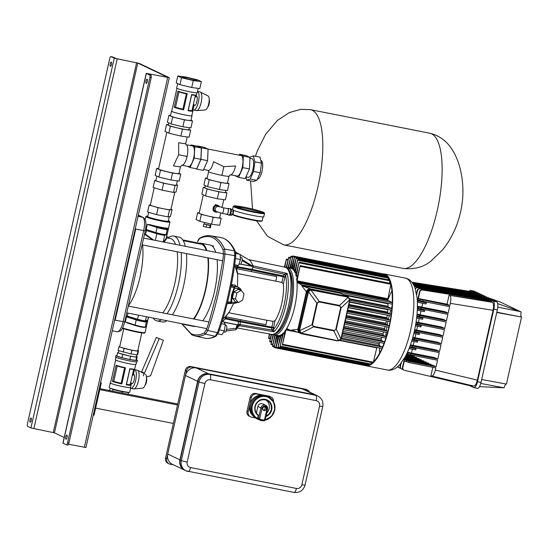 <?xml version="1.0" encoding="UTF-8"?>
<svg xmlns="http://www.w3.org/2000/svg" width="549" height="549" viewBox="0 0 549 549"><rect width="100%" height="100%" fill="white"/><g stroke="black" fill="none" stroke-linecap="round" stroke-linejoin="round"><path stroke-width="0.82" d="M67.561 442.796L149.85 77.642A2.374 0.769 -78.8 0 0 149.657 74.993L146.247 73.333L62.915 443.112L66.319 444.765A2.374 0.769 -78.8 0 0 66.381 444.786A2.374 0.769 -78.8 0 0 67.561 442.796L68.886 443.057A2.374 0.769 101.2 0 1 67.705 445.047A2.374 0.769 101.2 0 1 67.644 445.026L66.45 444.793M112.174 56.822A2.374 0.769 101.2 0 1 112.243 56.822A2.374 0.769 101.2 0 1 112.305 56.842L116.765 58.722L139.089 63.327L169.174 77.642L148.278 73.724L150.975 75.254A2.374 0.769 101.2 0 1 151.174 77.903L149.85 77.642M110.98 56.581A2.374 0.769 -78.8 0 0 110.919 56.561A2.374 0.769 -78.8 0 0 109.738 58.551L27.45 423.711A2.374 0.769 -78.8 0 0 27.642 426.36L30.943 427.932L114.274 58.153L110.98 56.581L112.305 56.842M110.205 63.89A2.141 0.693 -78.8 0 0 110.431 66.299A2.141 0.693 -78.8 0 0 111.495 64.508A2.141 0.693 -78.8 0 0 111.262 62.099A2.141 0.693 -78.8 0 0 110.205 63.89M111.413 64.83A2.141 0.693 101.2 0 1 111.529 64.151A2.141 0.693 101.2 0 1 111.605 63.828M31.286 420.417A2.141 0.693 101.2 0 1 30.229 422.208A2.141 0.693 101.2 0 1 29.996 419.8A2.141 0.693 101.2 0 1 31.053 418.009A2.141 0.693 101.2 0 1 31.286 420.417M31.403 419.738A2.141 0.693 -78.8 0 0 31.32 420.06A2.141 0.693 -78.8 0 0 31.204 420.74M147.304 81.547A2.141 0.693 101.2 0 1 146.247 83.338A2.141 0.693 101.2 0 1 146.013 80.936A2.141 0.693 101.2 0 1 147.077 79.145A2.141 0.693 101.2 0 1 147.304 81.547M147.42 80.875A2.141 0.693 -78.8 0 0 147.338 81.197A2.141 0.693 -78.8 0 0 147.221 81.87M65.805 436.846A2.141 0.693 -78.8 0 0 66.038 439.255A2.141 0.693 -78.8 0 0 67.095 437.457A2.141 0.693 -78.8 0 0 66.868 435.055A2.141 0.693 -78.8 0 0 65.805 436.846M67.012 437.779A2.141 0.693 101.2 0 1 67.129 437.107A2.141 0.693 101.2 0 1 67.211 436.784M146.247 73.333L167.898 77.416L137.765 63.066L114.274 58.153M169.284 77.732L85.953 447.51L68.508 444.203M64.185 437.484L54.433 432.845L30.943 427.932M68.886 443.057L151.174 77.903M209.251 98.031L209.148 98.484M145.56 229.283A12.359 0.961 12.7 0 0 146.158 229.475L155.916 232.591A5.943 0.46 12.7 0 0 162.099 234.114A5.943 0.46 12.7 0 0 166.086 234.595L167.232 229.509A5.943 0.46 -167.3 0 1 163.245 229.029A5.943 0.46 -167.3 0 1 157.062 227.506L147.304 224.39L149.918 224.671A12.359 0.961 12.7 0 0 160.274 227.101A12.359 0.961 12.7 0 0 167.829 228.206L168.461 228.562L167.232 229.509A0.474 0.474 -127.7 0 0 166.875 228.947L167.829 228.206M162.133 227.993L159.704 227.3L162.133 227.993M166.086 234.595L167.315 233.648A12.359 0.961 12.7 0 0 167.349 233.593L169.957 222.036A12.359 0.961 -167.3 0 1 161.626 221.096A12.359 0.961 -167.3 0 1 145.849 216.608L145.169 219.621M156.849 176.099L155.861 180.491A10.527 0.824 12.7 0 0 156.362 180.882A10.527 0.824 12.7 0 0 167.651 183.977A10.527 0.824 12.7 0 0 176.401 185.123L177.361 180.847M169.284 216.697L168.275 221.172A10.527 0.824 -167.3 0 1 159.526 220.032A10.527 0.824 -167.3 0 1 148.237 216.93A10.527 0.824 -167.3 0 1 147.736 216.546L148.69 212.305M155.895 180.347L154.674 180.546L153.109 187.477L162.065 190.146L173.518 192.404L176.03 191.999L177.588 185.068L176.49 184.738M154.674 180.546L163.623 183.208L175.083 185.473L177.588 185.068M175.083 185.473L173.518 192.404M163.623 183.208L162.065 190.146M154.214 187.806L150.344 204.99A10.527 0.824 12.7 0 0 150.845 205.374A10.527 0.824 12.7 0 0 162.127 208.476A10.527 0.824 12.7 0 0 170.876 209.622L174.808 192.198M170.965 209.238L172.07 209.567L170.506 216.498L168.001 216.903L156.54 214.638L147.592 211.976L149.15 205.045L150.371 204.846M172.07 209.567L169.566 209.972L158.105 207.707L149.15 205.045M169.566 209.972L168.001 216.903M158.105 207.707L156.54 214.638M261.955 212.875A14.706 1.146 12.7 0 0 244.353 208.284A14.706 1.146 12.7 0 0 235.823 206.987M253.425 211.578A14.706 1.146 12.7 0 0 263.342 212.703A14.706 1.146 12.7 0 0 244.559 207.357A14.706 1.146 12.7 0 0 234.643 206.232A14.706 1.146 12.7 0 0 253.425 211.578M232.797 214.535A0.474 0.453 116.7 0 0 233.044 214.961L233.044 214.961A0.474 0.453 116.7 0 0 233.153 214.995M233.4 215.112A0.474 0.446 -65.6 0 1 233.304 215.084L233.304 215.084A0.474 0.446 -65.6 0 1 233.064 214.57L233.064 214.57A15.399 1.201 12.7 0 0 251.861 219.531A15.399 1.201 12.7 0 0 262.244 220.712L261.777 221.172C261.207 221.055 263.019 222.029 251.627 219.929A14.926 1.16 -167.3 0 1 233.4 215.112M233.016 210.095A16.038 1.249 12.7 0 0 252.993 215.469A16.038 1.249 12.7 0 0 263.808 216.69L264.536 213.458A16.038 1.249 -167.3 0 1 253.72 212.23A16.038 1.249 -167.3 0 1 233.243 206.403L232.556 209.437M233.675 210.741L233.064 214.57M231.033 209.135L232.865 209.492L233.318 211.338L232.659 214.275L231.541 215.366L229.866 215.036M232.659 214.275L230.573 213.863M233.318 211.338L231.225 210.926M230.072 208.874A3.088 1.002 101.2 0 1 230.155 208.874A3.088 1.002 101.2 0 1 230.237 208.901A3.088 1.002 101.2 0 1 230.518 212.23A3.088 1.002 101.2 0 1 228.96 214.94A3.088 1.002 101.2 0 1 228.878 214.913M229.763 208.798A3.328 1.077 101.2 0 1 230.203 208.641A3.328 1.077 101.2 0 1 230.285 208.675A3.328 1.077 101.2 0 1 230.587 212.25A3.328 1.077 101.2 0 1 228.912 215.174A3.328 1.077 101.2 0 1 228.83 215.146A3.328 1.077 101.2 0 1 228.562 214.858M230.553 208.723A3.328 1.077 101.2 0 1 230.642 208.73A3.328 1.077 101.2 0 1 230.724 208.757A3.328 1.077 101.2 0 1 231.033 212.339A3.328 1.077 101.2 0 1 229.352 215.256A3.328 1.077 101.2 0 1 229.269 215.229M227.828 208.668A2.855 0.926 101.2 0 1 227.904 208.675A2.855 0.926 101.2 0 1 227.979 208.702A2.855 0.926 101.2 0 1 228.233 211.77A2.855 0.926 101.2 0 1 226.799 214.268A2.855 0.926 101.2 0 1 226.723 214.247M227.526 208.599A3.088 1.002 101.2 0 1 227.952 208.442A3.088 1.002 101.2 0 1 228.027 208.469A3.088 1.002 101.2 0 1 228.309 211.79A3.088 1.002 101.2 0 1 226.751 214.501A3.088 1.002 101.2 0 1 226.675 214.474A3.088 1.002 101.2 0 1 226.421 214.192M226.799 214.268L222.036 213.328A2.855 0.926 101.2 0 0 223.45 210.94A2.855 0.926 101.2 0 0 223.217 207.762A2.855 0.926 101.2 0 0 223.141 207.735L217.781 206.067A2.855 2.69 115.5 0 0 214 207.797A2.855 2.69 115.5 0 0 215.332 211.221L222.036 213.328A2.855 0.926 101.2 0 1 221.961 213.307M218.015 205.395A3.562 3.363 115.5 0 0 213.218 207.522A3.562 3.363 115.5 0 0 214.947 211.825M219.559 206.856A3.562 3.363 115.5 0 0 213.362 207.591A3.562 3.363 115.5 0 0 217.191 212.072M216.752 205.052L215.421 204.523L213.252 210.754L213.89 211.063M210.329 225.262L210.919 225.44L210.397 227.753L206.053 227.169L203.267 226.346L203.789 224.033L204.441 223.93M210.617 223.958L210.294 225.399L208.263 225.165L204.406 224.074L204.75 222.544M210.919 225.44L203.789 224.033M210.137 225.564L209.615 227.876M206.575 224.864L206.053 227.169M205.374 185.617L204.894 187.758A10.527 0.824 12.7 0 0 218.337 191.58A10.527 0.824 12.7 0 0 225.433 192.383L225.886 190.393M220.773 213.06L219.703 217.809A10.527 0.824 -167.3 0 1 212.607 216.999A10.527 0.824 -167.3 0 1 199.163 213.177L203.295 194.861M219.744 217.63L221.22 218.337L213.156 217.26L201.373 214.419L197.654 212.648L199.239 212.861M221.22 218.337L219.655 225.268L211.591 224.198L199.809 221.35L196.089 219.579L197.654 212.648M199.809 221.35L201.373 214.419M211.591 224.198L213.156 217.26M204.969 187.435L203.377 187.223L207.103 188.993L218.886 191.841L226.95 192.912L225.474 192.212M203.377 187.223L201.819 194.161L205.539 195.931L217.322 198.772L225.385 199.843L226.95 192.912M205.539 195.931L207.103 188.993M217.322 198.772L218.886 191.841M180.202 459.98L181.348 460.522L199.054 381.946A9.505 8.962 -64.5 0 1 209.958 374.445L315.805 395.328A9.505 8.962 -64.5 0 1 317.802 395.994L316.656 395.445A9.505 8.962 115.5 0 0 314.659 394.786L208.812 373.896A9.505 8.962 115.5 0 0 197.908 381.404L180.202 459.98A9.505 8.962 115.5 0 0 184.938 470.301L186.084 470.85A9.505 8.962 -64.5 0 1 181.348 460.522A4.756 0.371 12.7 0 0 187.188 462.08A4.756 4.481 115.5 0 0 190.558 467.57A4.756 1.544 101.2 0 1 188.204 471.55A4.756 1.544 101.2 0 1 188.081 471.509A9.505 8.962 -64.5 0 1 186.084 470.85L294.051 492.439A4.756 1.544 101.2 0 1 293.928 492.398M135.253 325.523L127.56 323.073L135.287 325.543A0.474 0.357 -72.3 0 1 135.081 325.035L136.227 319.95L126.469 316.835A12.359 0.961 -167.3 0 1 125.913 316.649M127.725 323.121L125.323 321.92L135.081 325.035A5.943 0.46 12.7 0 0 141.271 326.559A5.943 0.46 12.7 0 0 145.252 327.039L145.643 326.662M147.413 320.678A12.359 0.961 -167.3 0 1 147.667 320.952A12.359 0.961 -167.3 0 1 147.626 321.007L146.398 321.954A5.943 0.46 -167.3 0 1 142.417 321.474A5.943 0.46 -167.3 0 1 136.227 319.95M194.476 105.36A4.756 1.544 -78.8 0 0 194.6 105.401A4.756 1.544 -78.8 0 0 196.995 101.229A4.756 1.544 -78.8 0 0 196.563 96.116A4.756 1.544 -78.8 0 0 196.439 96.075L196.185 96.027M193.09 109.738A9.505 3.088 -78.8 0 0 193.433 109.985A9.505 3.088 -78.8 0 0 193.68 110.068L196.432 110.61A9.505 3.088 -78.8 0 0 196.72 110.623L205.381 109.924A7.13 2.313 -78.8 0 0 208.812 103.363A7.13 2.313 -78.8 0 0 208.126 95.993A7.13 2.313 -78.8 0 0 208.105 95.986M196.72 110.623A9.505 3.088 -78.8 0 0 201.305 101.881A9.505 3.088 -78.8 0 0 200.385 92.054A9.505 3.088 -78.8 0 0 200.358 92.04A9.505 3.088 -78.8 0 0 200.117 91.958L197.51 91.443A9.505 3.088 -78.8 0 1 197.606 91.498A9.505 3.088 -78.8 0 1 198.47 101.723A9.505 3.088 -78.8 0 1 193.68 110.068M163.499 242.013L166.368 237.964L166.505 238.829L164.034 242.123M152.643 239.872L144.49 234.231M144.62 233.654L153.686 240.078M162.703 312.868A40.159 13.032 -78.8 0 0 174.76 283.716A40.159 13.032 -78.8 0 0 177.183 251.785M175.536 244.387A40.159 13.032 -78.8 0 0 170.43 238.554L166.416 237.758M167.081 313.726A43.247 14.041 -78.8 0 0 178.336 284.677A43.247 14.041 -78.8 0 0 181.177 252.574M180.058 245.279A43.247 14.041 -78.8 0 0 173.676 236.043A43.247 14.041 -78.8 0 0 167.967 238.067M172.372 314.776A43.247 14.041 -78.8 0 0 183.627 285.72A43.247 14.041 -78.8 0 0 186.468 253.617M185.349 246.329A43.247 14.041 -78.8 0 0 178.967 237.086L173.676 236.043M153.123 318.043A43.247 14.041 -78.8 0 0 156.925 320.904L162.223 321.947A43.247 14.041 -78.8 0 0 166.827 320.753M156.925 320.904A43.247 14.041 -78.8 0 0 161.536 319.703M388.884 327.19A45.862 14.885 101.2 0 1 387.875 331.294M387.498 332.68A45.862 14.885 101.2 0 1 386.324 336.695M385.892 338.067A45.862 14.885 101.2 0 1 384.54 341.993L384.238 343.379L342.116 335.068L384.238 343.379M384.039 343.338A45.862 14.885 101.2 0 1 382.488 347.167M381.912 348.485A45.862 14.885 101.2 0 1 373.691 361.565M372.469 362.69A45.862 14.885 101.2 0 1 371.337 363.555M369.703 364.461A45.862 14.885 101.2 0 1 369.182 364.66M383.655 273.889L383.676 273.889A46.816 15.194 101.2 0 1 384.286 273.972A46.816 15.194 101.2 0 1 389.337 326.614A46.816 15.194 101.2 0 1 366.162 365.826A46.816 15.194 101.2 0 1 365.559 365.668M387.114 276.655A45.862 14.885 101.2 0 1 387.594 277.197M388.575 278.618A45.862 14.885 101.2 0 1 389.241 279.894M389.859 281.356A45.862 14.885 101.2 0 1 390.538 283.414M390.943 284.986A45.862 14.885 101.2 0 1 392.247 302.671M392.185 304.16A45.862 14.885 101.2 0 1 391.869 308.627M391.732 310.096A45.862 14.885 101.2 0 1 391.217 314.46M348.862 305.127L387.724 312.8L391.348 314.522L391.032 315.908A45.862 14.885 101.2 0 1 390.318 320.177M390.058 321.604A45.862 14.885 101.2 0 1 389.207 325.783M131.383 383.559L131.89 383.662A4.756 1.544 -78.8 0 0 134.244 379.682A4.756 1.544 -78.8 0 0 133.73 374.336L133.476 374.288M130.635 388.191A9.505 3.088 -78.8 0 0 130.971 388.321L133.73 388.87A9.505 3.088 -78.8 0 0 134.011 388.884L142.671 388.177A7.13 2.313 -78.8 0 0 145.986 382.2A7.13 2.313 -78.8 0 0 145.416 374.253M134.011 388.884A9.505 3.088 -78.8 0 0 138.43 380.903A9.505 3.088 -78.8 0 0 137.675 370.307A9.505 3.088 -78.8 0 0 137.408 370.218L134.649 369.676A9.505 3.088 -78.8 0 0 134.519 369.655M130.971 388.321A9.505 3.088 -78.8 0 0 135.678 380.361A9.505 3.088 -78.8 0 0 134.649 369.676M309.643 392.11A4.756 4.481 115.5 0 0 306.603 389.721L191.937 367.096A4.756 4.481 115.5 0 0 186.488 370.849L166.697 458.669A4.756 4.481 115.5 0 0 170.066 464.166L173.429 464.825M306.603 389.721L305.457 389.179A4.756 4.481 -64.5 0 1 306.459 389.509L307.605 390.058M186.488 370.849L185.342 370.301A4.756 4.481 -64.5 0 1 190.791 366.554L191.937 367.096M169.065 463.83L167.919 463.287A4.756 4.481 -64.5 0 1 165.551 458.127L166.697 458.669M185.342 370.301L165.551 458.127M305.457 389.179L190.791 366.554M263.156 410.021A1.901 1.791 115.5 0 0 264.687 406.809M264.076 410.535A1.901 1.791 115.5 0 0 265.311 406.967A1.901 1.791 115.5 0 0 262.793 408.127A1.901 1.791 115.5 0 0 264.076 410.535M265.222 419.635A11.879 11.2 115.5 0 0 273.519 402.486A11.879 11.2 115.5 0 0 255.656 399.885A11.879 11.2 115.5 0 0 257.584 418.53L257.941 419.251A12.359 11.646 -64.5 0 1 257.9 419.23A12.359 11.646 -64.5 0 1 252.135 404.414A12.359 11.646 -64.5 0 1 265.915 396.055A12.359 11.646 -64.5 0 1 268.516 396.913A12.359 11.646 -64.5 0 1 274.85 409.369A12.359 11.646 -64.5 0 1 265.126 420.033L264.488 419.964L266.924 409.163A2.615 2.464 115.5 0 0 265.071 406.143A2.615 2.464 115.5 0 0 262.072 408.209L259.636 419.004L258.943 419.731L257.941 419.251L258.936 419.724M266.073 415.854A8.558 8.063 115.5 0 0 271.35 408.147A8.558 8.063 115.5 0 0 266.883 400.351A8.558 8.063 115.5 0 0 256.314 403.872A8.558 8.063 115.5 0 0 258.195 414.982L257.611 418.283L259.636 419.004A11.405 10.754 115.5 0 0 261.997 419.779A11.405 10.754 115.5 0 0 264.488 419.964L264.247 420.774A0.954 0.954 0 0 0 265.126 420.033L267.562 409.238L266.924 409.163M266.883 400.351C256.246 396.762 251.421 410.213 258.202 414.989L258.222 415.559A9.031 8.51 -64.5 0 1 257.653 401.717A9.031 8.51 -64.5 0 1 270.849 403.405A9.031 8.51 -64.5 0 1 265.915 416.54M256.41 413.054L257.893 406.466A3.562 3.363 -64.5 0 1 262.731 403.899L265.743 405.334A3.562 3.363 -64.5 0 1 267.514 409.204L265.743 405.334A3.562 3.363 -64.5 0 0 260.899 407.9L262.072 408.209M266.69 413.116A8.558 8.063 115.5 0 0 265.846 399.946M265.126 420.047L271.604 416.279L274.877 409.396L273.704 401.998L267.514 396.44A12.359 11.646 115.5 0 0 264.913 395.575A12.359 11.646 115.5 0 0 251.133 403.934A12.359 11.646 115.5 0 0 256.891 418.75L257.941 419.251M263.575 395.397L263.376 395.355A11.879 11.2 115.5 0 0 249.747 404.737A11.879 11.2 115.5 0 0 253.59 416.341M265.915 419.848A4.756 4.481 115.5 0 0 268.722 418.626M273.457 401.545A4.756 4.481 115.5 0 0 269.991 396.666L266.217 395.918M269.991 396.666L268.845 396.117A4.756 4.481 -64.5 0 1 269.847 396.447L270.993 396.996M263.561 395.397A11.879 11.2 115.5 0 0 263.376 395.355L256.76 394.052A4.756 4.481 115.5 0 0 251.312 397.805L248.182 411.675A4.756 4.481 115.5 0 0 251.552 417.165L255.463 417.933M250.55 416.835L249.404 416.286A4.756 4.481 -64.5 0 1 247.036 411.126L248.182 411.675M251.312 397.805L250.166 397.256A4.756 4.481 -64.5 0 1 255.614 393.509L256.76 394.052M250.166 397.256L247.036 411.126M268.845 396.117L255.614 393.509M189.35 127.663L188.897 129.653A10.527 0.824 -167.3 0 1 181.801 128.85A10.527 0.824 -167.3 0 1 168.365 125.028L168.845 122.887M191.841 79.886A7.542 0.59 12.7 0 0 196.926 80.463A7.542 0.59 12.7 0 0 187.291 77.725A7.542 0.59 12.7 0 0 182.206 77.148A7.542 0.59 12.7 0 0 191.841 79.886M170.519 115.462L168.927 115.249L167.37 122.187L171.089 123.957L182.872 126.798L190.935 127.876L192.5 120.938L191.025 120.238M191.834 115.565A10.527 0.824 -167.3 0 1 192.026 115.791L190.983 120.409A10.527 0.824 -167.3 0 1 183.888 119.607A10.527 0.824 -167.3 0 1 170.444 115.784L171.487 111.159A10.527 0.824 -167.3 0 1 171.755 111.042M168.927 115.249L172.654 117.026L184.437 119.867L192.5 120.938M184.437 119.867L182.872 126.798M172.654 117.026L171.089 123.957M209.203 99.506A4.275 1.386 101.2 0 1 209.231 103.445A4.275 1.386 101.2 0 1 207.707 107.082M176.888 88.272L176.407 90.413A10.287 0.803 12.7 0 0 176.435 90.503L172.791 106.678A10.287 0.803 12.7 0 1 172.757 106.588A10.287 0.803 12.7 0 1 172.825 106.527M183.613 109.855L187.257 93.673L186.344 93.852A9.34 0.727 -167.3 0 1 178.974 91.896L177.869 91.182A10.287 0.803 12.7 0 0 187.257 93.673L183.613 109.855A10.287 0.803 12.7 0 1 174.225 107.357L175.522 107.206A9.34 0.727 12.7 0 0 182.892 109.162L183.606 109.834M172.757 106.588L171.72 111.214A10.287 0.803 -167.3 0 0 184.855 114.947A10.287 0.803 -167.3 0 0 191.793 115.736L192.836 111.111A10.287 0.803 12.7 0 1 188.019 110.72L191.663 94.545A10.287 0.803 12.7 0 0 196.309 95.032A10.287 0.803 12.7 0 0 196.48 94.936L196.961 92.795M196.309 95.032L195.3 95.245A9.34 0.727 -167.3 0 1 191.704 94.908L191.656 94.552M177.869 91.182L174.225 107.357L177.897 91.203M188.012 110.706L188.252 110.225A9.34 0.727 12.7 0 0 192.006 110.473A9.34 0.727 12.7 0 0 192.006 110.459L192.802 111.028A10.287 0.803 12.7 0 1 192.836 111.111M182.892 109.162L186.344 93.852M178.974 91.896L175.522 107.206M191.704 94.908L188.252 110.225M192.026 115.791A10.527 0.824 -167.3 0 1 184.931 114.981A10.527 0.824 -167.3 0 1 171.487 111.159M198.203 88.375L197.235 92.678A10.527 0.824 -167.3 0 1 190.139 91.875A10.527 0.824 -167.3 0 1 176.696 88.046L177.698 83.599M197.633 79.88L185.843 77.038L177.787 75.961L181.506 77.732L193.289 80.579L201.353 81.65L197.633 79.88M177.787 75.961L176.222 82.899L179.942 84.67L191.725 87.511L199.788 88.581L201.353 81.65M179.942 84.67L181.506 77.732M191.725 87.511L193.289 80.579M196.384 95.011L195.972 96.85L195.025 97.056L195.444 95.217L193.372 104.392L194.168 104.852L192.781 111.008M192.006 110.459L193.399 104.289L192.006 110.473M194.168 104.852L192.802 111.028M195.972 96.85L196.412 95.004M208.037 106.238A4.756 1.544 -78.8 0 0 209.183 100.412M93.261 415.092L94.016 415.243L101.304 382.886L100.591 382.55M100.549 382.735L101.304 382.886M173.36 423.457L95.622 408.12M177.526 404.97L99.788 389.625M177.746 404.016L100 388.671M469.649 385.659L473.76 387.615A7.13 2.313 -78.8 0 0 473.938 387.676A7.13 2.313 -78.8 0 0 477.465 381.706L493.826 309.135A7.13 2.313 -78.8 0 0 493.235 301.181L470.747 290.476A7.13 2.313 -78.8 0 0 470.562 290.414A7.13 2.313 -78.8 0 0 469.1 291.313M470.562 290.414L474.089 291.114A7.13 2.313 101.2 0 1 474.274 291.176L470.747 290.476M493.235 301.181L496.763 301.875A7.13 2.313 101.2 0 1 497.353 309.835L493.826 309.135M477.465 381.706L480.999 382.399A7.13 2.313 101.2 0 1 477.465 388.369L473.938 387.676M497.696 303.604L521.179 311.976A4.756 1.544 -78.8 0 0 521.55 317.041L496.756 312.484M481.651 379.51L506.446 384.074L521.55 317.041M506.322 384.053A4.756 1.544 -78.8 0 0 504.078 387.841L480.732 383.442M479.469 386.647L502.678 387.772M521.179 311.976L500.4 302.087L487.67 297.551M480.999 382.399L497.353 309.835M496.763 301.875L474.274 291.176M316.512 395.383A9.505 8.962 115.5 0 0 316.375 395.307A9.505 8.962 115.5 0 0 314.371 394.649L208.524 373.759A9.505 8.962 115.5 0 0 197.619 381.267L179.914 459.842A9.505 8.962 115.5 0 0 184.649 470.164A9.505 8.962 115.5 0 0 184.793 470.232M314.371 394.649L302.197 388.85A9.505 8.962 -64.5 0 1 304.194 389.516L316.375 395.307M197.619 381.267L185.445 375.468A9.505 8.962 -64.5 0 1 196.35 367.967L208.524 373.759M184.649 470.164L172.475 464.372A9.505 8.962 -64.5 0 1 167.74 454.05L179.914 459.842M185.445 375.468L167.74 454.05M302.197 388.85L196.35 367.967M146.494 377.76A4.275 1.386 101.2 0 1 146.521 381.706A4.275 1.386 101.2 0 1 144.998 385.343M145.327 384.492A4.756 1.544 -78.8 0 0 146.473 378.666M134.615 369.113L133.29 375.111L134.642 369.1M133.263 375.104L132.323 375.31L133.668 369.312L130.237 384.568L131.033 385.124A10.287 0.803 -167.3 0 1 131.067 385.213A10.287 0.803 -167.3 0 1 126.249 384.822L126.483 384.321A9.34 0.727 12.7 0 0 130.237 384.568A9.34 0.727 12.7 0 0 130.237 384.561L130.669 382.653L131.458 383.113L131.012 385.103M131.033 385.124L131.458 383.113M112.456 381.459L113.753 381.308A9.34 0.727 12.7 0 0 121.116 383.264L121.837 383.95A10.287 0.803 -167.3 0 1 112.456 381.459L116.1 365.277L117.205 365.991L113.753 381.308M115.64 360.055L114.638 364.509A10.287 0.803 -167.3 0 0 114.666 364.598L111.022 380.773A10.287 0.803 -167.3 0 1 110.987 380.683A10.287 0.803 -167.3 0 1 111.056 380.622M121.837 383.95L125.488 367.775L124.568 367.947A9.34 0.727 -167.3 0 1 117.205 365.991M125.488 367.775A10.287 0.803 -167.3 0 1 116.1 365.277L112.483 381.452M121.116 383.264L124.568 367.947M125.474 367.782L121.837 383.936M135.713 364.577L134.711 369.031A10.287 0.803 -167.3 0 1 134.539 369.134L133.531 369.347A9.34 0.727 -167.3 0 1 129.935 369.003L129.887 368.654M134.539 369.134A10.287 0.803 -167.3 0 1 129.893 368.64L126.249 384.822M129.935 369.003L126.483 384.321M129.152 392.219L128.528 392.556L128.15 394.23M122.523 391.341L121.967 393.009M128.528 392.556L122.255 391.725L113.087 389.509L112.833 389.001M123.745 328.789L119.709 346.707A9.258 0.721 12.7 0 0 131.527 350.07A9.258 0.721 12.7 0 0 137.765 350.777L141.8 332.859M119.792 346.344L118.927 346.81L118.09 350.509L131.087 353.961L137.092 354.88L137.71 354.38L138.547 350.681L137.84 350.454M118.927 346.81L131.925 350.262L137.923 351.188L138.547 350.681M131.925 350.262L131.087 353.961M124.053 348.45L123.216 352.149M137.923 351.188L137.092 354.88M118.797 350.736L118.351 352.719A9.258 0.721 12.7 0 0 130.168 356.081A9.258 0.721 12.7 0 0 136.413 356.788L136.845 354.846M118.433 352.348L117.568 352.815L130.566 356.267L136.571 357.193L137.188 356.692L136.481 356.466M130.566 356.267L129.839 359.506L135.843 360.432L136.461 359.924L137.188 356.692M136.571 357.193L135.843 360.432M122.695 354.455L121.967 357.694L129.839 359.506M117.568 352.815L116.841 356.054L121.967 357.694M116.978 355.443A11.001 0.858 12.7 0 0 115.921 355.574L115.606 356.96A11.001 0.858 12.7 0 0 129.653 360.954A11.001 0.858 12.7 0 0 137.072 361.798L137.387 360.405A11.001 0.858 12.7 0 0 136.481 359.835M115.921 355.574A11.001 0.858 12.7 0 0 129.969 359.568A11.001 0.858 12.7 0 0 137.387 360.405M116.017 357.303L115.448 359.835A10.527 0.824 12.7 0 0 128.885 363.658A10.527 0.824 12.7 0 0 135.987 364.461L136.557 361.935M110.507 382.831A10.527 0.824 12.7 0 0 110.239 382.948L109.196 387.567A10.527 0.824 12.7 0 0 122.64 391.396A10.527 0.824 12.7 0 0 129.736 392.199L130.779 387.573A10.527 0.824 12.7 0 0 130.58 387.354M110.987 380.683L110.466 382.996A10.287 0.803 12.7 0 0 123.607 386.736A10.287 0.803 12.7 0 0 130.545 387.525L131.067 385.213M110.239 382.948A10.527 0.824 12.7 0 0 123.676 386.771A10.527 0.824 12.7 0 0 130.779 387.573M110.569 388.308L113.087 389.509L112.717 391.183M110.184 388.164L109.642 390.572M156.328 337.422L163.417 340.25L156.328 337.422L141.464 372.236M146.459 376.998L150.604 375.749L163.417 340.25M159.189 338.781L143.289 375.852M144.517 373.19L141.656 371.824M217.081 259.663A41.511 13.478 101.2 0 1 214.46 291.663A41.511 13.478 101.2 0 1 202.794 320.774M195.65 326.435A41.511 13.478 101.2 0 1 193.914 326.435L185.088 324.692A41.511 13.478 101.2 0 1 183.483 324.04M198.168 243.612A41.511 13.478 101.2 0 1 201.167 243.234L209.986 244.978A41.511 13.478 101.2 0 1 215.702 252.314M201.167 243.234A41.511 13.478 101.2 0 1 206.877 250.577M208.263 257.92A41.511 13.478 101.2 0 1 205.642 289.92A41.511 13.478 101.2 0 1 193.975 319.038M207.838 257.838A40.564 13.169 101.2 0 1 205.353 289.783A40.564 13.169 101.2 0 1 193.426 318.928M183.222 240.668L200.982 244.168A40.564 13.169 101.2 0 1 206.28 250.454M186.825 324.699A41.511 13.478 101.2 0 1 185.088 324.692M230.937 286.955L234.135 287.683L231.589 294.847L230.848 302.252L227.65 301.71M197.619 241.656L199.555 238.575C209.334 233.702 217.164 237.429 223.066 249.761L223.368 253.906C223.8 254.928 221.618 267.919 216.807 292.864C210.864 315.998 207.35 328.295 206.273 329.757L204.338 332.838L205.47 334.108L215.194 336.262L217.459 332.653L207.742 330.491L205.47 334.108A118.852 38.574 101.2 0 1 194.847 335.919L204.496 338.109A119.126 38.663 -78.8 0 0 215.194 336.262L216.045 336.153L218.543 332.481C226.97 308.305 232.707 282.845 235.747 256.115L235.343 251.476L234.485 250.831L224.63 249.081L224.994 253.954L234.807 255.683L234.45 250.824A119.126 38.663 -78.8 0 0 220.616 237.491C226.723 238.678 231.63 243.337 235.343 251.476M240.112 254.626L250.419 260.7L253.144 265.881L287.141 273.436L285.652 275.687L284.197 274.459L283.174 276.765L284.89 277.218L285.652 275.687A32.844 10.657 101.2 0 1 273.553 329.366L273.553 327.533A1.421 0.693 0.1 0 1 271.741 327.925L271.741 329.75A1.421 0.693 -179.9 0 0 273.553 329.366L273.999 331.774L271.755 330.011L239.11 324.404C237.806 324.891 237.792 325.337 239.069 325.735L237.257 327.629M236.873 302.156A7.048 4.612 -73.4 0 1 235.247 302.417L234.094 303.528L230.367 303.206A1.427 1.071 95 0 1 230.264 303.192M230.203 303.172L231.52 302.087A1.427 1.071 95 0 1 230.367 303.206A1.427 1.427 0 0 1 230.251 303.192L228.439 302.883L230.251 303.185M227.43 302.609L228.439 302.883M231.692 284.629L232.55 286.036L238.04 287.113A8.475 5.545 -73.4 0 0 237.642 287.024L235.905 286.503L234.938 285.075L231.404 284.602M204.338 332.838C199.568 335.322 195.169 335.611 191.134 333.703L181.856 323.718M237.491 326.998L238.822 326.154L237.854 326.47L237.195 328.254L235.761 329.771L236.269 328.151L237.127 328.199M238.822 326.154L239.652 325.749L240.057 324.425L240.469 319.662M237.449 327.108L237.484 324.843L239.11 324.404L238.287 324.507L238.314 321.529L238.287 324.507L237.024 324.74L223.868 322.05M275.07 320.794L273.56 327.472L238.417 320.63L238.314 321.529L240.057 321.886L271.741 327.925L271.769 327.485L273.553 327.533M222.119 321.693L225.337 318.88L226.517 316.883M238.314 321.529L225.337 318.88L224.877 317.26L222.921 319.065M225.838 316.231L224.877 317.26M224.918 317.212L225.481 317.988L238.417 320.63M237.429 324.692L237.024 324.74M237.23 327.273L239.652 325.749L273.992 331.781A34.271 11.124 101.2 0 0 285.899 305.148A34.271 11.124 101.2 0 0 287.141 273.457M275.097 320.65A25.542 8.29 -78.8 0 0 283.346 284.046L284.89 277.218M225.687 316.396L229.557 311.509L233.565 303.48M228.974 312.326L225.68 316.746L265.956 324.692L266.951 320.273L228.878 312.758M275.008 320.767L273.121 321.364L266.951 320.273M236.509 268.681L276.792 276.627L236.509 268.681L237.71 273.539L281.905 282.412L283.325 283.874M237.71 273.539L237.511 286.955M234.958 265.97L237.593 274.068M227.162 303.686L231.946 303.343M236.612 286.688L234.938 285.075M237.346 268.818L236.88 267.432L235.995 268.09M235.974 268.036L237.12 266.601L236.873 266.032M251.312 271.542L251.62 270.17L236.88 267.432L237.12 266.601L251.902 269.346L251.62 270.17L283.174 276.765L281.905 282.412M242.013 260.583L251.387 266.107L240.544 264.103M240.373 264.193L253.254 266.519L242.109 259.615M251.346 266.224L253.254 266.519M284.904 277.163L283.456 275.934L251.902 269.346L253.192 266.78M252.931 267.288L284.32 274.253L287.141 273.436M284.197 274.459L285.713 275.591M276.792 276.627L275.79 281.054M219.449 329.867L224.404 330.841L225.282 324.411L223.745 321.838L222.167 321.529M217.946 333.909L221.981 334.705L224.404 330.841M221.494 323.663L225.282 324.411M235.809 253.501L240.091 254.345L240.476 259.54L235.473 258.552M234.526 265.881L236.276 266.231L238.568 265.483L240.476 259.54M234.691 264.721L238.568 265.483M230.724 303.769L231.081 303.268M227.389 303.707L228.741 302.924M235.247 302.417L231.52 302.087L232.193 294.95L234.684 288.053L238.335 288.712A1.427 1.077 -79.8 0 0 237.642 287.024L233.991 286.365A1.427 1.077 100.2 0 1 234.684 288.053L234.135 287.683L233.991 286.365L231.143 285.94M235.494 299.061L232.392 298.141L235.274 301.682L238.369 302.602L235.494 299.061L236.88 292.926L241.141 290.332L244.017 293.873L242.631 300.008L238.369 302.602M232.392 298.141L233.778 291.999L238.04 289.405L241.141 290.332M236.88 292.926L233.778 291.999M271.741 329.75L273.56 329.489M114.892 319.113L115.372 319.34L114.981 320.136L124.726 321.92L145.259 230.82L143.653 230.635A11.975 3.884 -78.8 0 0 142.671 217.267L138.307 215.194M114.412 321.22L114.981 320.136M135.047 229.674L135.528 229.901L135.466 227.814M142.555 244.957A40.633 13.19 101.2 0 1 140.064 276.909A40.633 13.19 101.2 0 1 128.363 305.766M135.528 229.901L115.372 319.34M225.179 325.193L226.181 325.392A3.472 1.125 101.2 0 1 226.613 329.016A3.472 1.125 101.2 0 1 224.836 332.2L223.697 331.973M188.952 129.427L190.675 130.25L182.433 129.152L170.389 126.243L166.587 124.431L168.44 124.678M190.675 130.25L189.117 137.181L180.875 136.083L168.824 133.181L165.023 131.369L166.587 124.431M168.824 133.181L170.389 126.243M180.875 136.083L182.433 129.152M190.729 145.622L191.025 144.957L197.64 146.26L201.359 148.038L200.879 159.32L196.672 168.838L190.057 167.527L187.463 166.292M187.079 156.438A10.458 3.397 -78.8 0 0 186.221 144.771A10.458 3.397 -78.8 0 0 185.953 144.682L185.706 143.509A10.458 0.817 12.7 0 1 178.658 142.706L178.679 154.743L187.079 156.438A10.458 3.397 101.2 0 1 181.904 165.194L188.52 166.505A10.458 3.397 -78.8 0 0 193.783 157.323A10.458 3.397 -78.8 0 0 192.836 146.075A10.458 3.397 -78.8 0 0 192.569 145.986L185.953 144.682A10.458 3.397 -78.8 0 0 185.933 144.675M191.025 144.957L194.744 146.727L194.264 158.016L190.057 167.527M194.264 158.016L200.879 159.32M194.744 146.727L201.359 148.038M178.988 173.306L180.779 174.157L179.221 181.095L170.979 179.997L158.929 177.087L155.127 175.275L156.691 168.344L158.613 168.598M166.814 132.22L158.537 168.955A10.458 0.817 12.7 0 0 159.032 169.339A10.458 0.817 12.7 0 0 170.245 172.413A10.458 0.817 12.7 0 0 178.933 173.553L180.497 166.615L181.904 165.194M180.779 174.157L172.537 173.065L160.493 170.156L156.691 168.344M172.537 173.065L170.979 179.997M160.493 170.156L158.929 177.087M180.497 166.615A10.458 0.817 12.7 0 1 173.45 165.819L178.679 154.743M414.413 286.441A2.374 2.237 -64.5 0 1 415.058 286.448L415.415 286.619A2.374 2.237 115.5 0 0 414.509 286.667M415.209 288.527A2.374 2.237 -64.5 0 1 417.425 287.58L417.782 287.751A2.374 2.237 115.5 0 0 415.367 289.014M417.508 290.771L417.151 290.599A2.374 2.237 -64.5 0 1 419.8 288.705L420.157 288.877A2.374 2.237 115.5 0 0 417.508 290.771L416.65 294.587M422.174 289.838L422.531 290.009A2.374 2.237 115.5 0 0 419.882 291.896L419.525 291.725A2.374 2.237 -64.5 0 1 422.174 289.838L491.17 300.838L491.348 301.82L449.775 295.403C450.976 296.46 451.168 299.109 450.365 303.357L449.871 305.525L447.058 304.18L449.103 295.081M398.087 366.375A2.374 2.237 115.5 0 0 399.693 368.022L400.523 368.214M399.274 367.871L398.91 367.7A2.374 2.237 -64.5 0 1 397.853 366.581M401.244 362.951L400.461 366.423A2.374 2.237 115.5 0 0 402.067 369.148L402.891 369.347M401.642 369.003L401.285 368.832A2.374 2.237 -64.5 0 1 400.104 366.252L400.461 366.423M407.331 352.602L410.961 353.734L410.7 354.887L437.539 360.268L436.071 366.766L432.893 365.257L404.229 359.595L409.231 361.386L408.971 362.539L404.325 360.926L402.836 367.549A2.374 2.237 115.5 0 0 404.441 370.28L472.312 386.29L472.428 385.755M404.016 370.129L403.659 369.957A2.374 2.237 -64.5 0 1 402.472 367.377L402.836 367.549M410.7 354.887L407.852 354.126L408.113 352.973M410.24 345.465L412.683 346.076L412.423 347.229L409.842 346.577M412.628 338.006L414.406 338.417L414.145 339.577L412.299 339.138M414.536 330.395L416.135 330.766L415.874 331.919L414.275 331.555M415.984 322.668L417.858 323.107L417.597 324.267L415.792 323.841M416.966 314.783L419.587 315.455L419.326 316.608L416.849 315.991M418.468 307.035L421.309 307.797L421.049 308.957L418.208 308.195L418.468 307.035L417.412 306.534M423.032 300.145L422.771 301.298L419.93 300.536L420.191 299.383L449.871 305.525M397.449 366.924L398.149 367.089M406.692 353.954L408.12 354.229M417.254 300.07L420.198 300.639M417.377 308.085L418.468 308.298M411.901 282.193L472.195 291.8L472.414 292.59M412.004 282.323L472.552 291.972M412.546 283.044L474.562 292.933L474.782 293.722M412.635 283.174L474.919 293.104M413.095 283.888L476.937 294.065L477.156 294.847M413.171 284.011L477.294 294.23M413.575 284.711L479.311 295.19L479.531 295.98M413.644 284.835L479.668 295.362M422.531 290.009L491.533 301.01M419.8 288.705L488.802 299.706L489.022 300.495M420.157 288.877L489.159 299.878M417.425 287.58L486.428 298.581L486.647 299.363M417.782 287.751L486.785 298.752M415.058 286.448L484.053 297.448L484.273 298.237M415.415 286.619L484.41 297.62M481.898 297.105L481.679 296.323L413.994 285.528M482.043 296.494L414.056 285.652M404.668 357.804L426.134 362.038L404.716 357.708M405.004 357.207L423.759 360.906L423.643 361.448M405.052 357.118L423.759 360.906M405.334 356.61L421.392 359.78L421.268 360.316M405.382 356.521L421.392 359.78M405.649 356.013L419.017 358.648L418.894 359.19M405.697 355.924L419.017 358.648M406.267 354.812L414.275 356.39L414.152 356.925M411.414 355.031L414.275 356.39M409.499 347.455L415.998 348.739L415.737 349.891L409.06 348.574M413.136 347.373L415.998 348.739M412.052 339.961L417.72 341.08L417.46 342.233L411.702 341.101M414.859 339.721L417.72 341.08M414.09 332.365L419.45 333.421L419.189 334.581L413.816 333.518M416.588 332.063L419.45 333.421M415.655 324.679L421.172 325.77L420.911 326.923L415.449 325.845M418.311 324.404L421.172 325.77M416.753 316.903L422.902 318.111L422.641 319.271L416.616 318.084M420.04 316.752L422.902 318.111M417.35 309.025L424.624 310.459L424.363 311.612L417.295 310.219M421.762 309.094L424.624 310.459M417.309 301.017L426.347 302.801L426.086 303.961L417.364 302.238M423.485 301.442L426.347 302.801M405.965 355.416L416.643 357.523L416.526 358.058M406.013 355.32L416.643 357.523M404.318 358.394L428.508 363.164L404.373 358.305M403.968 358.984L430.883 364.296L404.023 358.895M417.892 298.972L417.158 298.828M436.071 366.766L409.231 361.386M406.843 353.645L407.852 354.126M407.495 352.245L434.623 357.598L437.8 359.115L410.961 353.734M412.423 347.229L439.262 352.609L437.8 359.115M410.46 344.834L436.345 349.946L439.523 351.456L412.683 346.076M414.145 339.577L440.984 344.957L439.523 351.456M412.827 337.306L438.068 342.288L441.245 343.798L414.406 338.417M415.874 331.919L442.714 337.299L441.245 343.798M414.687 329.681L439.797 334.629L442.974 336.146L416.135 330.766M417.597 324.267L444.436 329.647L442.974 336.146M416.094 321.961L441.52 326.978L444.697 328.487L417.858 323.107M419.326 316.608L446.165 321.988L444.697 328.487M417.027 314.145L443.249 319.319L446.426 320.836L419.587 315.455M421.049 308.957L447.888 314.337L446.426 320.836M417.384 307.804L418.208 308.195M417.412 306.225L444.971 311.667L448.149 313.177L421.309 307.797M422.771 301.298L449.617 306.678L448.149 313.177M419.525 291.725L417.768 299.507L419.93 300.536M426.134 362.038L426.017 362.573M428.508 363.164L428.385 363.706M430.883 364.296L430.759 364.831M422.723 303.295L421.858 307.104M420.994 310.947L420.136 314.762M419.271 318.605L418.413 322.414M417.542 326.257L416.684 330.073M415.819 333.916L414.962 337.724M414.097 341.574L413.232 345.383M412.368 349.226L411.51 353.041M417.151 290.599L416.478 293.591M432.825 367.322L430.944 375.681L431.617 375.996C433.01 376.175 434.245 374.205 435.323 370.088L435.81 367.919L408.971 362.539M473.794 386.077L431.617 375.996M447.058 304.18L418.386 298.526L419.882 291.896M420.191 299.383L418.386 298.526M491.348 301.82L492.494 302.362C493.688 303.419 493.887 306.067 493.077 310.315L477.349 380.121C476.271 384.231 475.036 386.201 473.643 386.022M404.229 359.595L402.472 367.377M400.688 363.637L400.104 366.252M197.551 146.247L201.456 147.825L200.961 159.361L196.666 169.085L195.76 168.653M197.654 146.013L204.269 147.317L208.071 149.129L201.456 147.825M208.071 149.129L207.577 160.665L203.281 170.389L196.666 169.085M207.577 160.665L200.961 159.361M227.492 182.934L229.029 183.668L227.471 190.599L219.408 189.529L207.625 186.687L203.899 184.917L205.463 177.979L207.124 178.199M223.786 166.663L213.54 161.66A10.458 3.397 -78.8 0 1 208.366 170.416L208.613 171.59L207.048 178.528A10.458 0.817 12.7 0 0 207.543 178.912A10.458 0.817 12.7 0 0 218.756 181.987A10.458 0.817 12.7 0 0 227.451 183.126L229.008 176.188A10.458 0.817 -167.3 0 1 221.961 175.392L223.786 166.663L235.59 166.011A10.458 3.397 -78.8 0 1 230.415 174.767L229.008 176.188M229.029 183.668L220.972 182.597L209.183 179.749L205.463 177.979M220.972 182.597L219.408 189.529M209.183 179.749L207.625 186.687M239.151 155.182L239.549 154.283L246.165 155.587L249.967 157.398L249.472 168.934L245.177 178.658L238.561 177.354L235.054 175.687M230.415 174.767L237.031 176.078A10.458 3.397 -78.8 0 0 242.301 166.896A10.458 3.397 -78.8 0 0 241.347 155.648A10.458 3.397 -78.8 0 0 241.08 155.559L207.769 148.985M239.549 154.283L243.351 156.094L242.857 167.63L238.561 177.354M242.857 167.63L249.472 168.934M243.351 156.094L249.967 157.398M379.634 342.473A34.216 11.104 101.2 0 1 378.954 343.832L378.851 345.424L382.454 347.14L382.166 348.533L340.044 340.215L382.166 348.533M339.584 340.497L376.779 347.84L376.882 347.49M376.779 347.84L373.183 362.834L282.337 344.902L284.876 332.474L284.588 331.514A34.216 11.104 -78.8 0 0 286.166 329.283L282.337 344.902M371.57 362.512L370.863 364.687L280.011 346.762L282.392 335.055L282.165 334.025A34.216 11.104 -78.8 0 0 283.538 332.735L280.011 346.762M369.251 364.371L368.736 365.675L277.883 347.75L280.196 336.372L280.024 335.309A34.216 11.104 -78.8 0 0 281.246 334.691L277.883 347.75M367.123 365.36L366.78 365.909L275.927 347.984L278.11 335.597A34.216 11.104 -78.8 0 0 279.201 335.542L275.927 347.984M289.783 268.159L292.823 255.964L383.772 274.033M294.621 256.438L292.356 268.962A34.216 11.104 -78.8 0 0 291.876 268.694A34.216 11.104 -78.8 0 0 291.382 268.495L294.621 256.438L385.467 274.363L385.535 275.214M387.093 275.529L387.018 277.087M297.743 259.464L295.17 272.901A34.216 11.104 -78.8 0 0 294.442 271.357L295.005 270.643L297.743 259.464L388.596 277.396L388.328 279.709M299.054 262.093L296.227 276.449A34.216 11.104 -78.8 0 0 295.643 274.232L296.24 273.594L299.054 262.093L389.92 280.024L389.447 283.202M391.005 283.51L387.793 299.418A34.216 11.104 101.2 0 1 387.855 300.262L392.46 302.767L392.164 304.16L343.276 294.511M349.905 299.294L388.095 306.836L387.951 306.287A34.216 11.104 101.2 0 0 387.978 303.81L388.019 303.343M388.095 306.836L392.034 308.71L391.739 310.103L349.617 301.785L391.739 310.103M349.535 302.149L387.786 309.691L387.834 309.327M387.786 309.691A34.216 11.104 101.2 0 1 387.587 312.093L387.724 312.8M348.279 307.714L387.258 315.167M387.217 315.401A34.216 11.104 101.2 0 1 386.88 317.727L386.997 318.592L390.421 320.225L390.126 321.618L347.064 313.115L390.126 321.618M347.043 313.198L386.352 320.87M386.331 320.952A34.216 11.104 101.2 0 1 385.885 323.231L385.974 324.246L389.275 325.818L388.98 327.211L345.808 318.688L388.98 327.211M385.158 326.456A34.216 11.104 101.2 0 1 384.609 328.597L384.664 329.764L387.923 331.315L387.628 332.708L344.566 324.205L387.628 332.708M383.662 331.925A34.216 11.104 101.2 0 1 383.058 333.833L383.072 335.151L386.345 336.709L386.05 338.102L343.331 329.668L386.05 338.102M381.85 337.271A34.216 11.104 101.2 0 1 381.198 338.925L381.157 340.38L384.533 341.986L342.432 333.675M293.008 269.477L296.275 257.605L293.873 270.458A34.216 11.104 -78.8 0 0 293.008 269.477L293.132 269.497M296.57 278.336L297.194 277.815L300.186 265.592L296.94 281.493A34.216 11.104 -78.8 0 0 296.57 278.336L296.975 278.412M277.293 335.453L274.136 347.51L276.524 335.302M292.823 255.964L290.579 268.317M288.026 267.816L290.888 256.198L288.561 267.569L289.913 267.837M286.173 267.617L288.74 257.186L286.647 267.617M284.389 267.068L286.42 259.039L284.842 267.164M269.779 334.012L268.585 338.362L269.326 333.929M237.257 327.966L271.631 334.355A34.237 11.11 -78.8 0 0 288.541 305.669A34.237 11.11 -78.8 0 0 284.89 267.178C290.744 266.183 295.033 285.439 289.803 305.814C286.702 318.482 282.893 327.067 278.377 331.562C275.557 334.018 273.306 334.945 271.631 334.355L269.696 341.849L271.151 334.266M273.45 334.622L271.007 344.477L273.018 334.43L274.226 334.849A34.216 11.104 -78.8 0 0 291.464 304.812A34.216 11.104 -78.8 0 0 288.349 267.994A34.216 11.104 -78.8 0 0 287.47 267.706L286.207 267.637M275.262 335.055L272.489 346.344L274.802 334.959M298.464 329.263L291.663 330.011L291.313 330.608L286.564 328.659A34.216 11.104 -78.8 0 0 297.002 282.337L301.607 284.842L301.669 285.631L340.476 293.29L346.748 296.165A3.802 3.582 115.5 0 0 345.945 295.897L340.476 293.29M310.617 289.131L310.494 288.904C308.456 288.685 307.076 289.639 306.349 291.752L301.669 285.631L310.494 288.904L346.062 296.069M306.884 291.924L306.349 291.752L297.929 329.098C297.647 331.273 298.498 332.66 300.488 333.277M291.663 330.011L300.241 333.216M335.837 329.132L340.648 307.804L341.087 307.879L339.591 305.443L319.243 301.428L316.828 303.096L312.024 324.418L313.513 326.854L333.861 330.869L336.283 329.201L341.087 307.879L349.706 299.816L340.908 338.863L338.493 340.531L333.861 330.869L336.283 329.201L341.018 339.11L338.513 340.84L301.236 333.174L299.74 330.738L299.74 329.647L308.538 291.691L310.96 290.03L319.243 301.428L319.182 301.964L316.828 303.096L308.051 291.169L310.466 289.501A0.954 0.467 75.2 0 1 310.96 290.03L347.229 296.961L348.217 297.38L349.706 299.816A0.954 0.398 175.8 0 0 349.926 299.534L349.624 300.866M340.648 307.804L339.591 305.443L348.389 296.988L349.878 299.425A0.954 0.398 175.8 0 1 349.926 299.534L348.382 296.982L346.508 296.165A3.802 3.582 -64.5 0 1 347.311 296.426L347.901 296.714M312.559 324.534L313.513 326.854L301.236 333.174A0.954 0.522 -54.8 0 1 300.591 333.339L299.095 330.903L312.559 324.534L317.363 303.213M340.922 339.158L341.293 337.848M302.135 333.552L301.826 333.861L337.107 340.819L338.513 340.84L337.107 340.819L337.415 340.51M310.466 289.501L311.805 289.474L311.949 290.002M299.095 330.903L308.051 291.169M240.297 257.172L241.498 257.406A3.472 1.125 101.2 0 1 241.67 257.488A3.472 1.125 101.2 0 1 241.876 261.303A3.472 1.125 101.2 0 1 240.153 264.213L239.041 263.994M249.932 158.277L251.922 158.668A9.505 3.088 101.2 0 1 252.65 170.554A9.505 3.088 101.2 0 1 248.237 177.32L245.966 176.867L246.782 180.154L250.207 179.036L253.556 171.453L254.873 161.845L253.384 155.834L249.795 157.316M246.782 180.154L253.398 181.458L256.822 180.347L260.171 172.757L261.489 163.149L260 157.138L253.384 155.834M256.822 180.347L250.207 179.036M260.171 172.757L253.556 171.453M261.489 163.149L254.873 161.845M257.364 179.118A9.505 3.088 -78.8 0 0 261.749 172.345A9.505 3.088 -78.8 0 0 261.022 160.466L260.809 160.425M149.657 74.993L150.975 75.254M84.354 447.325L167.685 77.553M33.86 428.707L117.198 58.928M53.267 432.537L136.598 62.758M54.433 432.845L137.765 63.066M63.025 443.201L146.363 73.422M145.849 216.608L147.832 216.121A11.879 0.926 12.7 0 0 149.081 217.466A11.879 0.926 12.7 0 0 161.584 220.568A11.879 0.926 12.7 0 0 168.371 220.753M155.916 232.591L157.062 227.506A0.474 0.357 -72.3 0 1 157.515 227.094A5.463 0.425 12.7 0 0 163.211 228.501A5.463 0.425 12.7 0 0 166.875 228.947M149.918 224.671L157.515 227.094M147.304 224.39L146.158 229.475M168.461 228.562L167.315 233.648M244.298 207.234A15.564 1.215 12.7 0 0 234.547 206.616A15.564 1.215 12.7 0 0 253.686 211.701A15.564 1.215 12.7 0 0 263.438 212.319A15.564 1.215 12.7 0 0 244.298 207.234M261.592 220.904A14.926 1.16 -167.3 0 1 251.641 219.929M219.14 206.719L219.12 206.705A2.855 2.69 115.5 0 0 215.27 208.771A2.855 2.69 115.5 0 0 216.69 211.866M190.558 467.57L296.405 488.459A4.756 4.481 115.5 0 0 301.854 484.705L319.559 406.13A4.756 0.371 12.7 0 0 322.764 406.486C323.539 401.799 321.886 398.3 317.802 395.994M314.659 394.786L315.805 395.328A4.756 1.544 101.2 0 1 316.197 400.633L210.349 379.75A4.756 4.481 115.5 0 0 204.894 383.497L187.188 462.08M319.559 406.13A4.756 4.481 115.5 0 0 316.197 400.633M208.812 373.896L209.958 374.445A4.756 1.544 101.2 0 1 210.349 379.75M301.854 484.705A4.756 0.371 12.7 0 0 305.059 485.069L322.764 406.486M197.908 381.404L199.054 381.946A4.756 0.371 12.7 0 0 204.894 383.497M296.405 488.459A4.756 1.544 101.2 0 1 294.051 492.439C299.651 492.961 303.316 490.504 305.059 485.069M122.599 327.959A12.359 0.961 12.7 0 0 136.728 331.569A12.359 0.961 12.7 0 0 145.06 332.509L147.667 320.952M144.346 332.667A11.879 0.926 -167.3 0 1 136.481 331.96A11.879 0.926 -167.3 0 1 122.413 328.309M135.328 325.55A0.474 0.357 -72.3 0 1 135.287 325.543L141.031 326.957A5.463 0.425 -167.3 0 1 135.328 325.55M144.689 327.396A5.463 0.425 -167.3 0 1 141.045 326.957M141.031 326.957L145.08 327.314A0.474 0.474 -127.7 0 0 145.252 327.039L146.398 321.954M125.323 321.92L126.469 316.835M146.48 326.092L147.626 321.007M166.505 238.829A0.474 0.46 47.3 0 1 166.169 238.273L166.992 234.622A0.954 0.94 -105.7 0 0 166.903 233.97M147.187 229.805A0.954 0.659 107 0 0 146.597 230.601L145.32 234.649M167.068 233.84L167.143 234.519A12.359 0.961 -167.3 0 1 166.992 234.622L164.679 235.274A4.756 0.371 -167.3 0 1 161.536 234.869A4.756 0.371 -167.3 0 1 156.836 233.723L146.597 230.601A12.359 0.961 -167.3 0 1 145.389 230.216M163.177 241.951L164.679 235.274A0.954 0.94 -105.7 0 0 164.549 234.54M157.302 232.996A0.954 0.659 107 0 0 156.836 233.723L155.333 240.4M126.119 315.73A12.359 0.961 12.7 0 0 127.32 316.114L137.566 319.237A4.756 0.371 12.7 0 0 142.266 320.383A4.756 0.371 12.7 0 0 145.41 320.788A0.954 0.94 74.3 0 1 144.751 321.481L147.063 320.836A0.954 0.94 -105.7 0 0 147.722 320.136A12.359 0.961 12.7 0 0 147.873 320.033L147.063 320.836M146.329 316.704L145.41 320.788L147.722 320.136L148.402 317.116M138.485 315.16L137.566 319.237A0.954 0.659 107 0 0 138.012 320.252L144.284 321.494M128.006 313.088L127.32 316.114A0.954 0.659 107 0 0 127.766 317.13L137.874 320.211M385.611 338.911A41.113 13.341 101.2 0 1 385.666 338.026M385.775 336.434A41.113 13.341 101.2 0 1 386.153 332.419M386.372 330.58A41.113 13.341 101.2 0 1 386.921 326.806M387.251 324.857A41.113 13.341 101.2 0 1 387.951 321.186M388.369 319.243A41.113 13.341 101.2 0 1 388.418 319.051A41.113 13.341 101.2 0 1 389.255 315.558M379.325 343.111A45.862 14.885 -78.8 0 0 379.304 345.644M379.352 347.977A45.862 14.885 -78.8 0 0 379.695 352.993M389.735 313.754A41.113 13.341 101.2 0 1 390.847 309.924M391.341 308.373A41.113 13.341 101.2 0 1 392.055 306.26M410.508 330.793A46.816 15.194 -78.8 0 0 405.457 278.151C409.643 278.933 412.834 282.213 415.023 287.992L417.034 297.524C417.988 307.577 417.089 318.811 414.351 331.225C412.066 341.272 408.998 349.85 405.141 356.96L399.919 364.536C395.699 369.045 391.506 370.87 387.333 370.005A46.816 15.194 -78.8 0 0 410.508 330.793M391.931 290.984A45.862 14.885 -78.8 0 0 387.834 299.98M261.55 420.575A12.359 11.646 -64.5 0 0 264.199 420.767L258.943 419.731A0.954 0.899 115.5 0 1 258.469 418.695L260.899 407.9L257.893 406.466M261.502 420.568A12.359 11.646 -64.5 0 1 258.943 419.731M497.778 307.145L519.862 311.503M520.253 316.807L496.818 312.189M223.066 249.761L224.63 249.081A118.852 38.574 101.2 0 0 210.864 235.844L220.616 237.491M206.273 329.757L207.742 330.491A118.852 38.574 101.2 0 0 224.994 253.954L223.368 253.906M199.555 238.575L200.138 237.916C199.109 238.41 198.278 239.638 197.633 241.601L197.661 241.546M223.965 322.215L237.003 324.878L236.269 328.151L226.524 329.407M218.516 332.269L217.459 332.653A119.126 38.663 -78.8 0 0 234.807 255.683L235.747 256.115M238.335 288.712A7.048 4.612 -73.4 0 1 240.455 290.126M271.769 327.485L273.121 321.364M145.259 230.82C146.741 223.91 146.041 219.449 143.172 217.438A2.374 2.237 115.5 0 0 142.671 217.267L138.046 216.361M124.726 321.92C121.967 331.15 120.938 331.191 117.198 331.774A11.975 3.884 -78.8 0 0 123.12 321.741L143.653 230.635L135.507 229.029M406.13 361.784L406.39 360.624M449.775 295.403L492.494 302.362M493.077 310.315L450.365 303.357M435.323 370.088L477.349 380.121M208.613 171.59A10.458 0.817 12.7 0 0 209.107 171.974A10.458 0.817 12.7 0 0 221.961 175.392M296.336 258.401L387.189 276.332M293.845 269.449L295.211 269.717M293.873 270.458L294.998 270.678M297.819 260.267L388.671 278.199M295.184 271.954L296.549 272.229M295.17 272.901L296.35 273.134M299.13 262.896L389.982 280.82M296.268 275.605L297.633 275.873M296.227 276.449L297.448 276.689M300.248 266.389L391.101 284.313M297.002 280.786L387.855 298.711M296.94 281.493L387.793 299.418M286.166 329.283L290.215 330.086M285.933 329.908L297.462 332.186M282.687 344.305L373.54 362.237M283.538 332.735L284.766 332.975M283.229 333.456L284.595 333.723M280.367 346.165L371.213 364.09M281.246 334.691L282.419 334.924M280.875 335.466L282.241 335.734M278.24 347.153L369.093 365.078M276.888 336.242L278.254 336.51M274.486 346.913L275.852 347.181M292.288 267.905L293.66 268.18M292.356 268.962L293.392 269.168M294.696 257.241L385.549 275.166M290.531 267.281L291.896 267.548M292.898 256.767L294.264 257.035M290.943 256.994L292.308 257.268M288.815 257.989L290.181 258.256M286.496 259.842L287.861 260.109M268.935 337.765L270.3 338.033M270.053 341.252L271.419 341.526M271.364 343.88L272.729 344.148M272.846 345.746L274.212 346.014M275.214 335.233L276.531 335.494M342.631 332.776L381.157 340.38M342.947 331.376L381.198 338.925M343.647 328.281L386.345 336.709M343.846 327.41L383.072 335.151M344.127 326.154L383.058 333.833M344.875 322.819L387.923 331.315M345.074 321.954L384.664 329.764M345.321 320.849L384.609 328.597M346.124 317.301L389.275 325.818M346.316 316.423L385.974 324.246M346.536 315.462L385.885 323.231M347.38 311.729L390.421 320.225M347.586 310.816L386.997 318.592M347.764 310.007L386.88 317.727M391.053 315.915L348.334 307.481L391.032 315.908M348.649 306.095L391.348 314.522M349.013 304.475L387.587 312.093M349.905 300.392L392.034 308.71M349.768 298.752L387.951 306.287M297.002 282.337L387.855 300.262M297.146 282.714L387.992 300.646M301.607 284.842L392.46 302.767M387.978 303.81L344.992 295.328M286.564 328.659L287.683 328.878M291.334 330.608L295.389 331.411L291.313 330.608M341.087 338.973L382.454 347.14M341.444 338.04L378.851 345.424M341.794 336.503L378.954 343.832M339.522 305.978L319.182 301.964M313.678 326.367L334.025 330.381M341.444 337.813L349.782 300.831M311.18 289.193L347.085 296.439L347.229 296.961M298.539 329.139L306.822 292.171C307.522 289.982 308.984 288.987 311.201 289.193L311.228 289.199A3.802 3.582 115.5 0 0 306.864 292.205L308.071 292.672M306.822 292.171L298.532 329.18A3.802 3.582 115.5 0 0 300.427 333.312C298.828 332.406 298.182 331.02 298.484 329.146L299.74 329.647M337.086 340.812L301.854 333.861M346.46 296.151L311.228 289.199L347.311 296.426M279.201 335.542L280.258 335.748M278.775 336.338L280.141 336.606M276.284 347.387L277.815 347.689M273.347 334.554A34.216 11.104 -78.8 0 0 274.226 334.849L278.178 335.624M276.229 333.298A33.269 10.802 -78.8 0 0 290.558 303.192A33.269 10.802 -78.8 0 0 288.74 269.895M310.439 109.663A68.913 22.365 101.2 0 1 315.716 195.821A68.913 22.365 101.2 0 1 283.751 244.881L403.09 268.427A68.913 22.365 101.2 0 0 435.055 219.367A68.913 22.365 101.2 0 0 429.778 133.208L310.439 109.663L300.66 109.34L289.282 112.614L277.204 120.608L265.558 134.436L257.337 150.913L255.463 156.245M66.381 444.786L67.705 445.047M110.919 56.561L112.243 56.822M169.957 222.036L168.371 220.746M232.2 213.938L233.304 215.084C237.031 216.574 243.132 218.186 251.627 219.929M264.536 213.458L264.042 212.621C263.843 212.031 253.37 208.956 244.291 207.227L234.025 205.868L233.243 206.403M230.642 208.73L230.203 208.641M230.155 208.874L227.952 208.442M223.141 207.735L227.904 208.675M233.73 210.747L233.147 210.631M232.975 214.57L232.46 214.467M222.029 207.501L223.8 199.637M228.96 214.94L226.751 214.501M229.352 215.256L228.912 215.174M263.101 216.889L262.244 220.712M145.06 332.509C143.179 332.612 149.026 334.08 136.495 331.967L122.406 328.316M146.178 326.463L145.08 327.314M208.126 95.993L200.385 92.054M166.354 238.005L167.143 234.519M125.941 316.533L137.943 320.239L144.751 321.481M147.873 320.033L148.525 317.137M384.286 273.972L405.457 278.151M366.162 365.826L387.333 370.005M144.291 373.677L137.675 370.307M194.6 105.401L194.092 105.305M284.89 267.178L248.923 259.663M194.847 335.919L191.876 334.89L181.657 323.677M200.138 237.916C203.809 235.981 207.385 235.288 210.864 235.844M235.761 329.771L225.975 331.033M204.496 338.109C208.215 338.911 212.065 338.259 216.045 336.153M239.357 254.201L235.548 252.025M234.135 303.528L237.744 302.417M241.443 290.709L240.146 288.451L238.04 287.113M143.172 217.438L138.321 215.126M117.198 331.774L112.257 330.8M208.894 321.982L128.294 306.074M206.678 328.611L126.771 312.848M185.706 143.509L187.188 136.927M208.366 170.416L203.679 169.49M268.585 338.362L270.156 338.671M269.696 341.849L271.275 342.164M271.007 344.477L272.585 344.786M272.489 346.344L274.068 346.652M343.283 294.511L392.164 304.16M301.017 333.593L300.427 333.312M299.98 333.126L300.516 333.284M291.457 268.488L287.47 267.706M274.136 347.51L275.831 347.84M286.42 259.039L288.033 259.354M288.74 257.186L290.352 257.502M290.867 256.198L292.48 256.513M300.173 265.586L391.018 283.51M296.261 257.598L387.107 275.529M213.698 246.048L211.591 245.636M199.431 243.234L182.769 239.947M169.065 237.243L166.635 236.763M223.381 253.83L143.618 238.088M222.544 260.741L142.088 244.861M429.778 133.208C447.167 137.428 455.052 151.75 459.451 165.928C464.056 182.618 464.077 199.404 459.52 216.285C456.178 228.7 450.557 239.879 442.652 249.836L431.006 261.036C423.581 267.164 414.275 269.628 403.09 268.427M250.598 180.909L252.526 209.045M256.548 220.808L267.5 236.296L283.751 244.881"/></g></svg>
